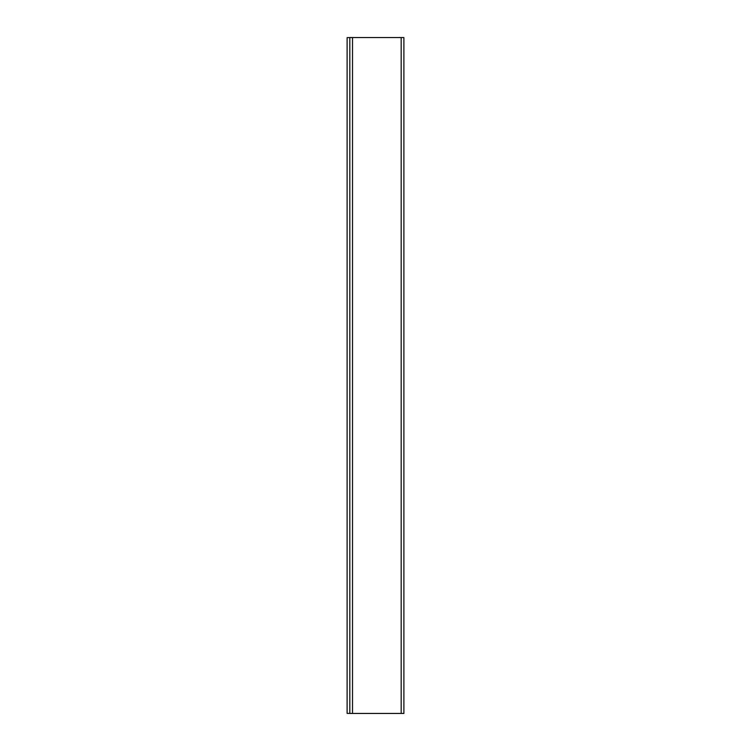 <?xml version="1.0" encoding="UTF-8"?>
<svg xmlns="http://www.w3.org/2000/svg" width="751" height="751" viewBox="0 0 751 751"><rect width="100%" height="100%" fill="white"/><g stroke="black" fill="none" stroke-linecap="round" stroke-linejoin="round"><path stroke-width="1.13" d="M349.816 713.45L349.816 37.55L349.816 713.45L403.888 713.45L403.888 37.55L403.888 713.45L401.184 713.45L401.184 37.55L401.184 713.45L352.519 713.45L352.519 37.55L352.519 713.45L349.816 713.45M403.888 37.55L349.816 37.55L403.888 37.55M347.112 37.616L349.816 37.616L347.112 37.616L347.112 713.384L349.816 713.384L347.112 713.384L347.112 37.616"/></g></svg>

